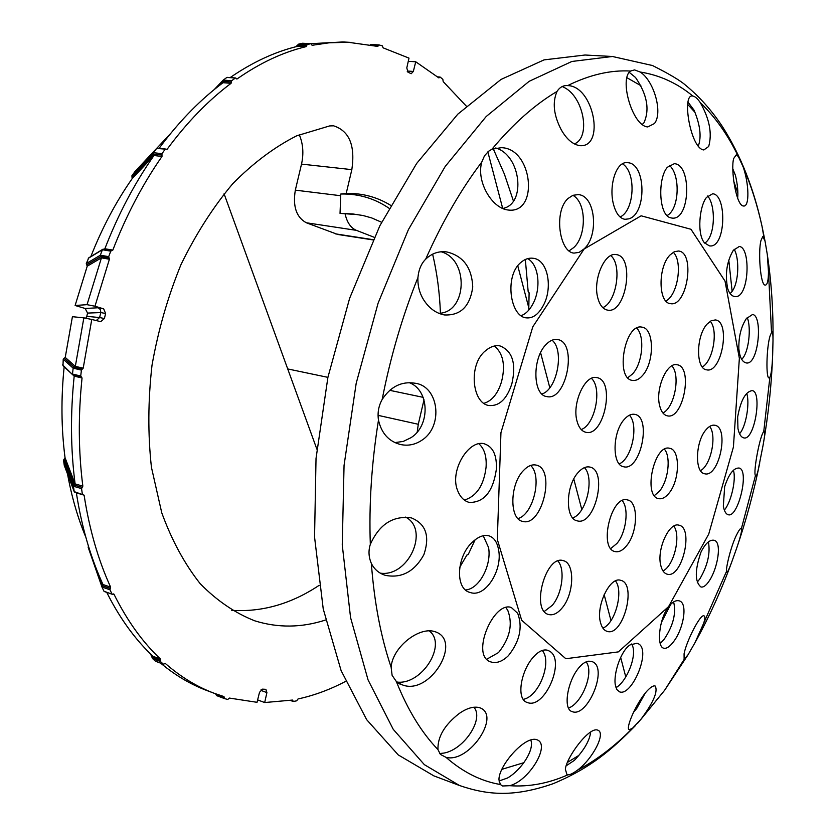 <?xml version="1.0" encoding="UTF-8"?>
<svg xmlns="http://www.w3.org/2000/svg" width="835" height="835" viewBox="0 0 835 835"><rect width="100%" height="100%" fill="white"/><g stroke="black" fill="none" stroke-linecap="round" stroke-linejoin="round"><path stroke-width="1.25" d="M302.719 43.263L310.954 43.702L312.092 45.299L328.98 42.825L348.143 42.261L377.796 46.416L378.965 44.923L382.294 45.821L383.14 47.856L408.993 58.116L406.791 67.938L408.033 72.186L411.185 73.72L413.346 71.434L407.887 71.069L407.783 72.019M98.112 307.76L100.388 309.555L100.816 312.561L105.607 313.522L103.686 308.867L98.112 307.76L85.17 308.48L87.56 313.083L100.805 312.572L99.615 317.55L86.777 316.34L87.56 313.083M105.607 313.522L104.396 318.532L99.615 317.55L96.244 320.567M86.777 316.34L85.734 318.239M74.252 367.264L75.327 366.367L65.234 357.422L64.222 358.319L74.252 367.264L82.31 369.143L74.231 367.264L73.156 368.172L81.412 370.103L83.197 368.183L91.766 319.471L100.701 321.652L104.396 318.532M261.094 689.689L261.752 690.702L266.908 692.591L265.874 689.334L262.534 689.146L259.508 692.319L257.034 702.308L229.416 698.081L227.746 699.469L224.417 698.561L223.978 696.578L214.303 693.321C197.008 686.85 180.652 676.882 165.246 663.408L163.462 664.211L155.78 661.33M261.752 690.702L262.18 689.167M88.426 546.142L88.176 547.332L101.922 586.89M85.775 537.062C77.739 517.825 71.674 496.835 67.562 474.103M64.295 458.916L74.273 485.041L73.438 486.231L81.569 488.621L82.195 487.389L74.252 485.052L75.098 483.882L65.036 457.695L63.523 460.158L64.264 465.387L74.2 491.648M65.036 457.695C61.258 428.438 60.965 398.149 64.159 366.815M74.231 367.264L64.222 358.319L63.23 359.227L62.98 365.72L72.645 374.717M65.234 357.422L72.415 316.695L83.855 317.853L75.327 366.367L83.197 368.183M85.17 308.48L75.119 305.485L87.226 266.177L101.442 257.858L109.406 259.236L108.696 256.648L100.346 255.218L86.276 263.578L87.226 266.177M102.611 249.404L88.781 257.806L86.276 263.578M90.848 256.554C102.131 227.892 115.888 201.934 132.139 178.669L153.964 155.519L161.99 156.458L161.969 153.671L153.546 152.701L131.92 175.768L132.139 178.669M161.98 155.08L153.765 154.131L132.034 177.239L153.744 154.11L153.546 152.701L156.636 148.411L167.104 149.288C186.904 122.432 208.228 100.44 231.076 83.312L231.671 80.713L223.227 80.087L223.133 81.371L231.368 82.007M135.04 171.467L131.92 175.768M149.715 155.79L170.361 133.819M432.624 254.143C437.07 273.066 439.669 292.741 440.421 313.135M299.274 134.706C303.105 143.756 303.846 153.556 301.518 164.109L295.329 190.15C292.667 206.402 296.331 217.277 306.32 222.768L337.705 234.458L373.036 239.927M319.158 585.335C291.164 603.945 262.023 612.274 231.733 610.333M493.203 148.682L504.382 174.066L513.452 201.099M408.273 61.32L415.736 61.78L438.845 77.895L440.243 77.123L442.853 79.377L443.197 81.621L466.285 106.087M370.375 44.777L378.892 44.923M310.672 43.691L342.935 41.959L350.836 42.387M296.989 46.468L298.7 44.109L302.479 43.253M227.631 77.519L235.627 77.979L237.067 78.949C260.029 62.907 283.065 52.135 306.153 46.624L307.207 44.516L298.846 44.046M310.839 43.712L307.207 44.516M298.512 45.09L306.675 45.56L298.512 45.121L298.189 46.175L306.153 46.624M230.147 77.582C252.765 62.03 275.446 51.561 298.178 46.175M226.859 77.467L223.248 80.076M235.282 78.083L231.671 80.713M231.368 82.028L223.143 81.402L223.039 82.696L231.076 83.312M159.13 148.317C177.511 123.476 197.248 102.788 218.363 86.276L223.039 82.696M157.857 148.379L156.803 148.233L134.915 171.613M165.059 149.361L161.969 153.671M161.969 155.059L153.744 154.11L153.964 155.519C134.623 183.189 118.257 214.261 104.855 248.757L103.999 249.268M111.389 250.542L102.966 249.195L102.402 249.748L110.752 251.147L112.819 250.093C126.242 215.451 142.639 184.232 161.99 156.458M86.736 264.872L100.878 256.543L100.346 255.218L102.402 249.748L88.26 258.318M110.752 251.147L108.696 256.648M109.061 257.952L100.899 256.554L101.442 257.858L87.038 304.66L94.96 306.236L109.406 259.236M75.119 305.485L87.038 304.66M104.281 249.3L104.845 248.757L112.819 250.093M81.141 376.95L72.906 374.967L62.583 364.864M64.264 458.926L74.252 485.052L82.216 487.379L82.842 486.158C78.417 451.484 78.156 415.423 82.049 377.994L80.724 376L72.478 374.059L73.156 368.172L63.23 359.227M81.412 370.103L80.724 376M73.762 375.228L74.2 376.126L82.049 377.994M82.842 486.158L75.098 483.882C70.631 449.334 70.328 413.408 74.19 376.126L73 375.019M91.766 319.471L83.855 317.853M75.275 492.253L74.315 491.951L64.264 465.387M110.283 588.456L102.465 585.773L101.964 587.026L109.969 589.771L110.617 587.13C98.196 559.941 89.366 529.286 84.105 495.165L74.2 491.627L73.438 486.231L63.523 460.158M81.569 488.621L82.331 494.049M98.3 573.728L102.486 585.763L102.987 584.521C90.535 557.404 81.653 526.854 76.361 492.869L84.105 495.165M104.845 591.535L103.968 591.232L101.964 587.026M151.845 655.214L152.784 657.427L160.477 660.276L152.774 657.458L152.586 658.596L160.456 661.518L160.487 659.066C142.493 642.073 126.983 620.436 113.946 594.155L112.276 594.29L103.968 591.232M109.969 589.771L111.974 593.988M152.784 657.427L152.972 656.289C136.94 641.197 122.818 622.399 110.627 599.885L106.744 592.38M152.586 658.596L155.456 661.205M160.456 661.518L163.326 664.128M214.303 693.321L206.892 690.535C190.704 684.47 175.308 675.358 160.727 663.199M224.197 697.58L216.62 694.73L216.526 695.524L224.385 698.54M224.208 697.549L216.808 694.229M345.606 681.381C330.138 689.543 314.273 695.409 298.022 698.968L296.707 700.816L293.377 701.473L292.48 700.064L264.685 702.538L257.629 699.918M475.073 539.848L468.205 554.565L466.922 555.004L459.688 567.362M525.34 259.487L528.179 291.739L529.108 292.761L528.753 310.15M381.605 222.267L371.732 217.945L363.121 215.534L352.662 213.937L340.033 213.395L340.795 194.012L346.212 193.428C362.275 193.062 377.076 197.018 390.603 205.295M340.795 194.012C358.434 193.595 374.498 198.333 388.995 208.218M415.736 61.78L413.346 71.434M94.96 306.236L103.686 308.867M266.908 692.591L264.685 702.538M346.212 193.428L351.838 169.641C355.386 145.499 349.301 130.897 333.582 125.814L329.616 125.928L296.675 135.823C274.527 147.023 253.203 162.992 232.725 183.742C213.144 207.049 195.922 233.967 181.028 264.518C167.887 296.634 158.212 330.201 152.012 365.229C148.014 400.351 147.816 434.357 151.427 467.256L161.76 512.805C171.843 540.433 184.65 564.053 200.191 583.686C216.933 600.73 235.146 613.109 254.821 620.843C278.159 628.066 301.759 627.784 325.608 619.998M357.798 214.616L340.033 213.395M374.257 237.317L356.388 230.345C350.804 227.945 347.057 222.527 345.147 214.084M417.218 432.06L418.283 424.274L424.013 399.777M746.302 318.667L752.492 314.513C763.138 315.056 758.65 366.074 746.072 362.891C742.148 361.899 739.737 357.223 738.85 348.842C738.599 336.724 741.073 326.673 746.302 318.667M741.699 359.342C748.943 352.683 751.416 327.362 747.21 317.488M485.667 350.627C490.364 346.682 495.113 345.105 499.914 345.888C512.45 350.898 516.437 363.486 511.876 383.683C506.949 399.015 499.33 406.301 489.018 405.528C471.921 403.43 468.101 364.217 485.667 350.627M483.976 403.315C492.045 400.842 497.9 393.619 501.543 381.658C505.592 365.417 503.234 353.539 494.445 346.014M423.522 299.619C419.441 292.897 417.583 285.539 417.938 277.523C418.69 269.653 421.268 263.547 425.662 259.205C431.82 253.276 438.907 250.865 446.902 251.961C463.227 255.959 471.848 267.628 472.746 286.979C470.042 306.403 460.576 315.724 444.345 314.941C435.901 313.271 428.96 308.157 423.522 299.619M438.824 313.313C467.109 312.687 469.27 259.601 441.183 251.784M487.838 151.887L502.712 208.479C526.52 204.272 520.904 154.997 495.687 147.972M488.642 151.229L491.93 149.225L501.313 147.68C532.803 148.213 539.212 214.073 508.285 210.034C491.878 208.499 476.107 181.425 481.774 162.053L484.498 155.801L488.642 151.229M394.945 442.592L403.284 441.412L411.07 437.644C430.578 425.391 429.503 390.029 409.307 382.68M421.999 440.139C415.183 444.721 407.981 446.161 400.372 444.481C388.755 441.391 381.459 433.271 378.485 420.12C377.368 412.855 378.589 405.977 382.159 399.485C390.696 386.522 401.656 381.094 415.026 383.223C438.918 386.146 443.677 426.215 421.999 440.139M520.831 262.493C524.724 259.121 528.805 257.702 533.064 258.255C548.251 259.539 553.156 288.858 542.917 306.174C538.199 314.638 532.615 318.532 526.165 317.843C510.039 316.559 504.309 275.78 520.831 262.493M521.103 315.661C525.539 314.075 529.369 310.359 532.573 304.514C541.143 289.682 539.452 265.029 527.678 258.62M640.779 719.53L632.356 728.402L629.277 729.644C625.415 729.352 634.506 706.347 645.434 692.831C649.745 687.737 652.97 685.441 655.089 685.952C658.293 691.14 653.523 702.339 640.779 719.53L664.639 690.263L637.627 723.256M577.267 770.308C572.987 773.429 569.867 774.932 567.915 774.807L566.955 774.629L565.337 769.171C566.6 757.136 589.176 726.44 597.703 730.124C606.429 732.733 592.474 759.318 577.267 770.308C596.461 760.194 614.821 746.219 632.356 728.402M509.736 785.693L502.513 785.996L500.384 784.514L498.975 779.838C498.307 766.039 525.121 735.092 536.905 739.758C551.006 744.403 529.307 780.777 509.736 785.693C529.139 787.05 548.532 783.418 567.915 774.807M446.015 757.345L440.4 754.412L437.968 749.59C437.488 736.95 444.533 724.957 459.083 713.601C466.974 708.059 473.862 706.107 479.728 707.725C501.48 715.167 469.145 763.503 446.015 757.345C462.997 772.187 481.117 781.247 500.384 784.514M396.333 681.496L392.106 675.317L391.124 667.259C392.408 647.198 419.18 626.208 434.931 631.667C463.341 640.455 429.628 696.484 401.948 684.71L396.333 681.496C407.71 709.917 421.591 732.608 437.968 749.59M371.356 563.427C368.632 557.07 368.287 550.724 370.322 544.378C379.34 524.296 393.003 515.466 411.321 517.867C425.923 523.869 430.108 536.143 423.877 554.67C414.567 571.526 401.781 578.436 385.54 575.388C379.288 573.53 374.612 569.647 371.502 563.74L371.356 563.427C374.257 602.306 380.854 636.917 391.124 667.259M557.008 91.453C559.774 87.195 563.333 85.243 567.664 85.608L567.737 85.608C593.685 85.953 605.469 147.805 579.887 145.666C572.873 144.559 566.673 139.278 561.277 129.843C553.668 115.251 552.248 102.454 557.008 91.453C534.88 104.552 513.191 123.799 491.93 149.225M630.571 71.048L634.548 69.9L640.132 72.008C653.878 80.557 663.136 112.662 654.452 123.538L647.762 126.93C632.387 126.168 618.881 78.521 630.571 71.048C610.583 69.9 589.614 74.753 567.664 85.608M692.82 96.035C695.023 96.39 697.507 98.582 700.273 102.611C709.52 118.935 712.328 133.569 708.675 146.501L703.832 149.956C690.535 148.912 681.381 93.656 692.633 96.015L692.82 96.035C677.122 83.082 659.556 75.077 640.132 72.008M738.349 156.479L743.234 167.125C749.058 183.877 749.684 206.923 743.588 206.015C736.084 206.245 730.458 168.66 733.725 158.441L736.22 154.903L738.349 156.479C727.911 134.957 715.219 116.994 700.273 102.611M765.09 241.367L767.313 254.591L768.461 271.406C768.45 280.289 767.417 284.871 765.34 285.121C760.278 285.82 758.044 251.105 760.977 240.49L762.846 236.451L765.09 241.367L761.99 226.139L764.067 238.038M773.001 340.638L772.646 355.167C772.187 366.993 771.258 374.414 769.86 377.42L769.129 377.931C765.778 378.954 766.457 347.276 770.079 335.92L772.051 331.234C772.709 331.453 773.022 334.584 773.001 340.638C773.367 310.829 771.467 282.147 767.313 254.591M763.002 445.671L758.107 470.387C757.147 474.29 756.395 476.221 755.832 476.19L755.445 475.637C752.993 472.172 760.007 435.181 763.733 431.653L764.463 431.017C765.173 431.549 764.693 436.434 763.002 445.671M736.439 548.846L731.491 562.717C729.07 569.22 727.504 572.476 726.805 572.455L726.471 571.474C725.824 567.884 731.116 545.255 736.856 534.348C738.985 530.183 740.457 528.179 741.25 528.325L741.438 528.43C742.158 530.329 740.488 537.135 736.439 548.846C746.031 520.904 753.796 492.243 759.746 462.882M694.95 642.762L688.071 654.723L684.115 659.462L684.074 653.795C686.203 641.812 700.429 613.433 704.051 615.875C705.21 616.355 705.074 618.839 703.654 623.317L694.95 642.762C708.821 617.754 721.002 591.065 731.491 562.717M668.626 606.68C672.311 602.035 675.765 600.073 678.991 600.803C688.27 602.546 683.521 629.12 673.469 641.812C669.774 646.697 666.549 648.826 663.783 648.2C656.529 647.198 658.69 619.319 668.626 606.68M472.861 541.748C478.486 536.613 483.778 534.619 488.736 535.767C494.038 537.427 497.336 542.239 498.641 550.213C502.639 570.138 485.354 597.923 470.335 592.537C454.511 589.218 456.661 555.557 472.861 541.748M533.44 656.999C538.481 651.363 543.199 649.108 547.583 650.246L549.566 651.185C565.953 660.12 544.764 709.625 527.428 702.538C515.842 699.772 520.716 670.912 533.44 656.999M568.05 198.48L572.914 195.306L578.144 194.618C595.637 195.327 599.06 235.794 584.093 248.882L579.166 252.358L574.073 253.099C559.366 252.494 553.501 211.245 568.05 198.48M508.4 655.673C502.493 661.414 496.783 663.533 491.272 662.04C469.781 656.811 493.266 600.626 511.333 607.494L517.71 613.318C522.856 627.262 519.756 641.384 508.4 655.673M457.778 490.928C449.011 471.023 468.842 439.001 484.394 443.834C493.088 446.788 497.065 455.388 496.314 469.614C493.015 491.711 483.997 502.649 469.27 502.43C464.145 501.042 460.315 497.201 457.778 490.928M615.28 684.752C613.401 673.438 620.896 650.768 630.028 644.923L636.907 643.274C652.97 646.906 632.325 696.933 619.58 691.86L616.794 689.512L615.28 684.752M737.952 428.512L737.649 416.999C740.687 400.393 745.54 391.594 752.189 390.613C762.522 391.385 754.663 441.13 743.755 437.884C741.031 437.216 739.1 434.085 737.952 428.512M578.561 668.104C582.016 663.867 585.429 661.55 588.8 661.174L591.441 661.435C609.279 665.766 587.923 717.943 572.34 711.681C562.748 709.604 567.299 681.757 578.561 668.104M723.329 506.25L724.644 486.742C728.767 474.196 733.516 467.955 738.912 468.017C749.882 469.26 738.182 518.117 728.277 514.746C725.928 514.099 724.279 511.27 723.329 506.25M709.113 581.056C706.128 585.512 703.414 587.496 700.972 586.995C694.741 581.911 694.762 570.232 701.035 551.977C705.314 543.554 709.593 539.64 713.883 540.235C722.348 541.477 717.818 568.458 709.113 581.056M706.462 197.425L712.641 193.783C727.149 194.263 726.043 249.018 709.322 245.845L704.396 242.755C696.974 234.311 699.219 206.642 706.462 197.425M613.819 205.493C608.266 187.176 615.792 160.654 627.649 162.71C646.269 163.19 646.801 214.313 628.703 218.864L624.945 219.313C619.967 218.446 616.251 213.843 613.819 205.493M667.363 167.261L674.325 163.702C692.079 164.276 690.274 221.327 671.758 218.039L670.401 217.737C658.784 215.159 657.542 178.44 667.363 167.261M733.287 250.354L739.226 246.502C751.27 246.962 749.183 299.681 734.549 296.508C731.585 295.997 729.299 293.356 727.682 288.586C724.874 274.308 726.742 261.564 733.287 250.354M465.617 589.969C479.781 588.863 491.773 564.491 488.548 547.499L483.225 535.736M397.022 682.08C421.925 685.191 447.456 644.359 429.211 630.863M523.263 699.354C539.107 696.599 552.394 661.685 542.228 650.465M546.215 344.364C549.941 340.565 553.678 338.958 557.436 339.532C577.966 341.891 566.683 401.771 546.716 396.562C532.636 395.164 532.125 357.798 546.215 344.364M541.936 394.016C557.237 389.361 564.627 350.074 552.05 340.2M626.49 545.84C622.649 550.474 618.85 552.394 615.103 551.591C598.298 548.741 611.293 494.644 627.482 499.935C638.723 501.626 637.95 532.626 626.49 545.84M610.771 548.532L616.95 543.428C626.208 532.636 629.214 508.619 622.252 500.645M569.073 250.876L573.822 247.504C586.452 236.221 586.88 202.832 572.873 195.317M486.805 659.201L498.495 652.584C509.903 638.357 513.003 624.309 507.805 610.416L505.885 607.556M380.29 573.144C408.503 577.423 429.921 529.609 405.612 517.095M464.354 500.082C476.628 496.24 483.872 485.292 486.074 467.224C486.774 456.421 484.373 448.625 478.883 443.813M523.253 470.742C527.553 466.107 531.811 464.218 536.018 465.064C556.246 468.425 542.186 527.553 522.595 521.364C509.34 519.286 509.674 484.644 523.253 470.742M517.961 518.556C533.356 514.631 542.573 475.929 530.622 465.46M615.959 687.675C626.908 681.736 638.159 653.857 631.615 643.983M739.549 433.741C746.072 426.779 749.966 402.887 746.73 393.41M659.566 405.319C655.308 388.734 666.946 361.931 677.018 364.749C693.499 366.534 683.291 420.109 667.301 415.83C663.606 414.964 661.017 411.457 659.566 405.319M662.906 412.97C674.576 407.49 680.734 375.155 671.862 365.834M578.144 472.495C582.068 468.111 585.93 466.295 589.729 467.036C608.183 469.969 595.073 526.436 577.215 520.842C565.055 519.057 565.577 485.834 578.144 472.495M572.726 517.94C586.483 513.483 594.781 477.745 584.427 467.631M597.703 297.542C592.84 279.495 604.717 252.013 616.094 254.591C635.258 256.032 626.229 314.304 607.556 310.119C602.891 309.18 599.614 304.984 597.703 297.542M602.807 307.635C616.595 302.113 622.336 264.935 610.792 255.614M577.048 421.226C571.787 403.368 585.074 374.268 596.754 377.618C615.687 379.967 604.216 437.331 585.846 432.279C581.713 431.267 578.78 427.583 577.048 421.226M581.233 429.566C595.167 424.733 602.473 388.15 591.451 378.359M668.835 493.391C665.401 497.535 662.009 499.288 658.658 498.641C642.731 496.387 654.243 443.646 669.639 448.291C680.525 449.637 679.878 480.72 668.835 493.391M654.369 495.604L659.41 491.251C668.261 480.96 671.173 457.131 664.483 449.251M707.109 324.074L711.243 320.692L715.345 319.941C730.969 321.308 721.826 373.621 706.66 369.842C695.712 369.154 695.931 335.827 707.109 324.074M702.308 366.972C713.09 361.106 718.465 330.305 710.261 321.256M600.626 622.993C595.459 606.513 609.894 576.16 620.708 580.325C637.262 583.561 623.035 637.105 607.087 631.354C604.07 630.404 601.92 627.617 600.626 622.993M602.87 628.108C615.207 623.63 623.86 591.107 615.478 580.93M562.038 608.068C557.54 613.433 553.104 615.583 548.731 614.529C530.465 610.771 545.725 554.377 563.249 560.65C575.138 562.873 574.24 594.071 562.038 608.068M544.326 611.439L552.311 605.291C562.279 593.748 565.42 569.199 557.916 561.026M568.489 708.049C581.797 703.644 594.541 672.488 586.139 661.852M660.234 643.534L664.242 639.172C673.219 625.655 676.35 613.234 673.626 601.92M642.334 375.708C639.046 379.361 635.738 380.927 632.398 380.395C614.831 378.662 624.778 322.894 641.927 327.153C654.463 328.155 654.619 362.922 642.334 375.708M627.837 377.702L632.554 373.923C642.595 363.361 645.111 336.129 636.698 328.145M705.888 429.91C708.905 426.299 711.858 424.744 714.75 425.234C729.696 427.102 719.154 477.975 704.688 473.769C694.563 472.704 695.315 441.851 705.888 429.91M700.513 470.669C710.961 465.137 717.077 435.64 709.677 426.424M724.321 510.091C730.928 502.785 736.48 479.384 733.391 470.303M670.087 254.925L674.273 251.742L678.458 251.011C695.639 252.149 687.184 307.343 670.463 303.637C658.189 303.115 657.771 266.897 670.087 254.925M665.881 301.007C677.874 295.079 683.02 261.334 673.281 252.264M697.267 582.131L699.981 578.686C707.631 565.514 710.449 553.25 708.424 541.884M660.819 565.587C656.446 549.795 669.169 521.698 678.938 525.184C694.209 527.72 681.84 579.083 667.102 574.167C664.117 573.301 662.03 570.441 660.819 565.587M662.98 570.921C673.981 565.859 681.245 535.736 673.814 526.102M624.361 419.306C627.837 415.412 631.26 413.763 634.652 414.348C652.093 416.665 640.56 471.639 623.661 466.755C611.898 465.387 612.285 432.092 624.361 419.306M619.215 463.884C631.886 458.874 639.025 424.869 629.423 415.193M704.73 243.152C715.261 236.733 716.044 205.734 707.673 195.995M620.081 216.996C634.37 210.869 636.698 172.595 622.513 163.827M642.209 124.572L643.973 122.703C649.901 109.437 647.083 94.376 635.529 77.498L629.235 72.332M737.649 198.25C738.286 192.06 737.555 184.472 735.478 175.496L732.879 168.973M698.196 146.135L698.467 145.603C701.598 136.543 700.127 124.728 694.052 110.168L688.019 102.131M574.334 143.923C590.961 137.608 583.863 97.528 564.523 87.633L562.279 86.506M667.04 215.576C679.565 209.22 680.567 174.546 669.315 165.32M730.061 293.471C738.714 286.979 740.092 259.236 734.142 249.237M499.027 780.996L507.607 777.969C522.188 769.306 534.755 749.089 530.736 739.956M633.556 712.234L636.677 708.55L645.34 692.946M566.193 765.789L574.344 760.393C584.26 749.934 589.698 740.468 590.679 731.982M439.669 753.546L444.063 753.055C464.302 749.371 484.321 718.862 473.894 707.203M728.798 260.207L732.118 291.227M670.881 604.102L661.393 622.461M523.879 762.679L501.887 769.338M626.855 77.665L640.831 85.65M612.431 56.488L571.839 61.477L529.16 81.319L486.22 116.482L445.201 166.468L408.398 229.646L378.088 303.199L356.19 383.296L344.051 465.429L342.256 544.963L350.564 617.608L368.047 679.867L393.233 729.32L424.337 764.641L459.511 785.516L433.835 775.861L398.243 754.913L366.701 719.718L341.108 670.609L323.228 608.924L314.555 537.051L316.027 458.467L327.904 377.357L349.625 298.325L379.841 225.763L416.665 163.441L457.83 114.134L501.01 79.45L544.023 59.89L585.043 55.016L612.431 56.488L652.532 65.537C669.211 73.95 680.233 80.504 685.587 85.212C699.678 96.891 711.984 110.721 722.484 126.69C740.572 155.143 753.744 188.303 761.99 226.139C757.272 204.93 751.02 185.255 743.234 167.125M287.72 368.934L327.904 377.357M389.632 390.31L423.157 397.345M517.773 265.822L529.254 309.534M540.589 352.683L549.795 387.722M573.781 479.008L581.807 509.559M604.143 594.572L610.98 620.593M620.655 657.416L625.78 676.924M224.072 193.783L316.872 449.167M407.887 71.069L407.271 71.455M438.26 77.404L439.544 77.498L438.291 77.436M373.287 45.372L378.38 45.654L373.464 45.414M298.523 44.338L295.851 46.75M298.512 45.121L297.041 46.447M237.067 78.949L236.42 78.897M214.219 89.585L223.102 80.212L214.24 89.575M218.822 85.921L223.133 81.371M223.143 81.402L218.958 85.807M167.104 149.288L165.925 149.152M86.757 264.893L100.899 256.554L109.041 257.942M110.617 587.13L102.987 584.521M101.922 582.162L102.976 585.178M102.987 585.147L102.037 582.433M102.465 585.773L98.112 573.28M113.216 593.904L113.946 594.155M160.487 659.066L152.982 656.289M102.486 585.763L110.303 588.435M150.676 654.076L152.429 658.231M152.774 657.458L151.803 655.172M290.465 700.408L293.033 701.348M373.151 239.676L335.367 233.842M340.398 195.682L295.329 190.15M356.388 230.345L306.32 222.768M418.283 424.274L378.067 415.35M301.518 164.109L351.838 169.641M691.036 94.595L692.372 95.994M688.071 654.723L664.639 690.263L684.115 659.462M370.322 544.378C368.893 504.361 371.606 462.945 378.485 420.12M382.159 399.485C390.509 356.775 402.428 316.121 417.938 277.523M425.662 259.205C442.226 221.964 460.93 189.576 481.774 162.053M772.646 355.167C771.561 384.674 768.43 414.358 763.263 444.189M668.605 606.575L618.349 651.895L565.838 658.721L521.677 620.269L497.316 539.452L500.948 432.645L532.813 326.777L584.124 249.018L641.144 215.806L690.962 229.27L725.02 281.103L739.361 358.298L733.412 447.049L708.727 534.087L668.605 606.575M687.706 104.406L694.981 112.339M733.704 181.101L737.889 193.198M578.874 755.393L567.466 762.376M440.035 77.039L437.613 76.872M378.965 44.923L370.73 44.474M298.617 44.182L295.747 46.781M302.594 43.243L310.954 43.702M227.224 77.363L235.627 77.979M157.304 148.108L165.654 149.048M103.373 249.164L111.587 250.542M81.256 376.992L73.167 375.072M82.78 494.654L74.743 492.264M112.276 594.29L104.323 591.535M163.462 664.211L155.602 661.299M150.603 654.014L152.45 658.377M216.672 695.639L224.417 698.561M215.566 693.791L216.484 695.451M290.361 700.429L293.189 701.463M467.151 554.743L467.715 554.899M459.511 785.516C488.298 795.379 514.277 797.154 553.083 783.721C590.982 767.866 612.034 749.444 635.466 725.552M768.461 271.406L771.488 331.735M769.86 377.42L763.733 431.653M755.445 475.637L741.438 528.43M726.471 571.474L703.654 623.317M396.928 682.999L401.948 684.71M771.488 331.151L772.051 331.234M763.848 430.891L764.463 431.017M726.147 572.288L726.805 572.455"/></g></svg>
